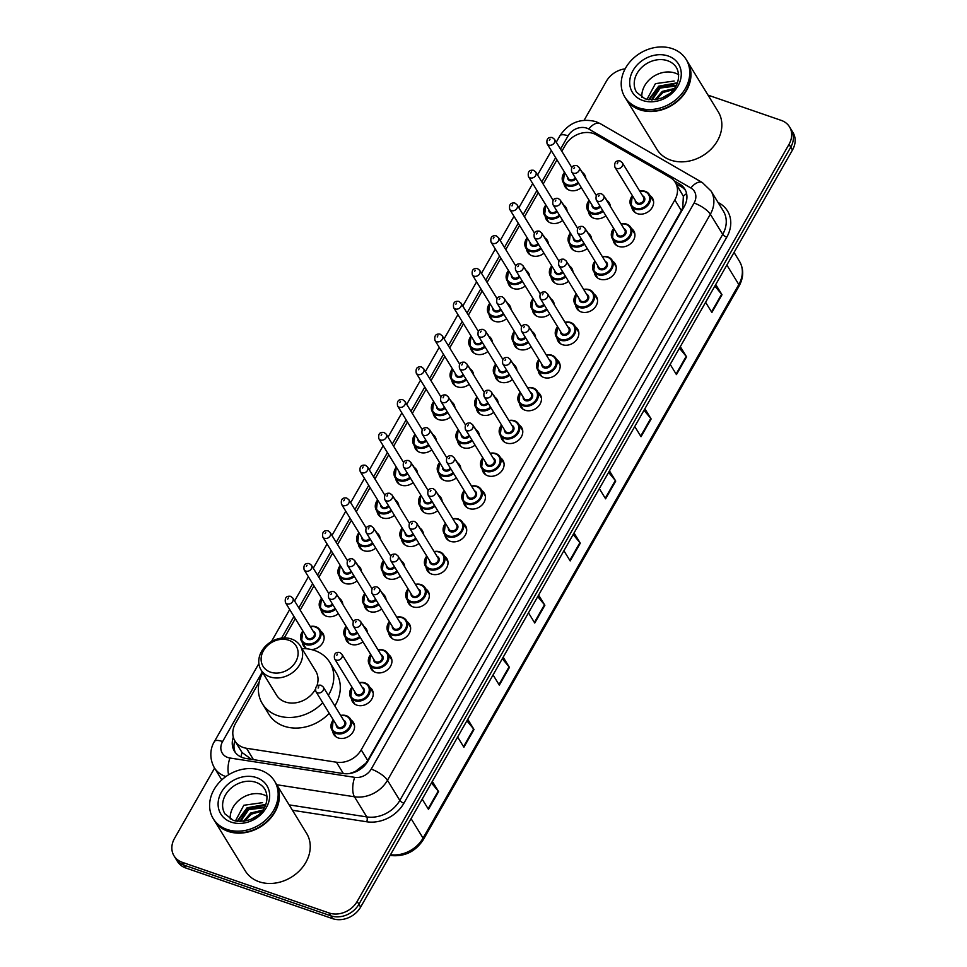 <?xml version="1.0" encoding="UTF-8"?>
<svg xmlns="http://www.w3.org/2000/svg" width="967" height="967" viewBox="0 0 967 967"><rect width="100%" height="100%" fill="white"/><g stroke="black" fill="none" stroke-linecap="round" stroke-linejoin="round"><path stroke-width="1.45" d="M631.451 228.49A11.507 9.404 148.5 0 1 633.772 230.908A11.507 9.404 148.5 0 1 631.524 242.838A11.507 9.404 148.5 0 1 618.566 246.392A11.507 9.404 148.5 0 1 614.154 242.947A11.507 9.404 148.5 0 1 613.066 239.78M612.764 261.259A11.507 9.404 148.5 0 1 615.085 263.677A11.507 9.404 148.5 0 1 612.836 275.607A11.507 9.404 148.5 0 1 599.878 279.161A11.507 9.404 148.5 0 1 595.467 275.716A11.507 9.404 148.5 0 1 594.367 272.549M594.064 294.028A11.507 9.404 148.5 0 1 596.385 296.446A11.507 9.404 148.5 0 1 594.149 308.376A11.507 9.404 148.5 0 1 581.191 311.93A11.507 9.404 148.5 0 1 576.779 308.485A11.507 9.404 148.5 0 1 575.679 305.318M575.377 326.798A11.507 9.404 148.5 0 1 577.698 329.215A11.507 9.404 148.5 0 1 575.45 341.146A11.507 9.404 148.5 0 1 562.492 344.699A11.507 9.404 148.5 0 1 558.08 341.254A11.507 9.404 148.5 0 1 556.992 338.087M556.69 359.567A11.507 9.404 148.5 0 1 559.011 361.984A11.507 9.404 148.5 0 1 556.762 373.915A11.507 9.404 148.5 0 1 543.805 377.468A11.507 9.404 148.5 0 1 539.393 374.024A11.507 9.404 148.5 0 1 538.293 370.857M537.99 392.336A11.507 9.404 148.5 0 1 540.323 394.754A11.507 9.404 148.5 0 1 538.075 406.684A11.507 9.404 148.5 0 1 525.117 410.238A11.507 9.404 148.5 0 1 520.705 406.793A11.507 9.404 148.5 0 1 519.605 403.626M519.303 425.105A11.507 9.404 148.5 0 1 521.624 427.523A11.507 9.404 148.5 0 1 519.376 439.453A11.507 9.404 148.5 0 1 506.418 443.007A11.507 9.404 148.5 0 1 502.006 439.562A11.507 9.404 148.5 0 1 500.918 436.395M500.616 457.875A11.507 9.404 148.5 0 1 502.937 460.292A11.507 9.404 148.5 0 1 500.688 472.222A11.507 9.404 148.5 0 1 487.731 475.776A11.507 9.404 148.5 0 1 483.319 472.331A11.507 9.404 148.5 0 1 482.219 469.164M481.917 490.644A11.507 9.404 148.5 0 1 484.249 493.061A11.507 9.404 148.5 0 1 482.001 504.992A11.507 9.404 148.5 0 1 469.043 508.545A11.507 9.404 148.5 0 1 464.631 505.088A11.507 9.404 148.5 0 1 463.531 501.933M463.229 523.413A11.507 9.404 148.5 0 1 465.55 525.83A11.507 9.404 148.5 0 1 463.314 537.761A11.507 9.404 148.5 0 1 450.344 541.315A11.507 9.404 148.5 0 1 445.932 537.857A11.507 9.404 148.5 0 1 444.844 534.703M444.542 556.182A11.507 9.404 148.5 0 1 446.863 558.6A11.507 9.404 148.5 0 1 444.615 570.53A11.507 9.404 148.5 0 1 431.657 574.084A11.507 9.404 148.5 0 1 427.245 570.627A11.507 9.404 148.5 0 1 426.145 567.472M425.843 588.951A11.507 9.404 148.5 0 1 428.176 591.369A11.507 9.404 148.5 0 1 425.927 603.299A11.507 9.404 148.5 0 1 412.969 606.853A11.507 9.404 148.5 0 1 408.558 603.396A11.507 9.404 148.5 0 1 407.458 600.241M407.155 621.721A11.507 9.404 148.5 0 1 409.476 624.138A11.507 9.404 148.5 0 1 407.24 636.068A11.507 9.404 148.5 0 1 394.27 639.622A11.507 9.404 148.5 0 1 389.87 636.165A11.507 9.404 148.5 0 1 388.77 633.01M388.468 654.49A11.507 9.404 148.5 0 1 390.789 656.907A11.507 9.404 148.5 0 1 388.541 668.838A11.507 9.404 148.5 0 1 375.583 672.391A11.507 9.404 148.5 0 1 371.171 668.934A11.507 9.404 148.5 0 1 370.071 665.779M369.769 687.259A11.507 9.404 148.5 0 1 372.102 689.676A11.507 9.404 148.5 0 1 369.853 701.607A11.507 9.404 148.5 0 1 356.896 705.161A11.507 9.404 148.5 0 1 352.484 701.704A11.507 9.404 148.5 0 1 351.384 698.549M351.081 720.028A11.507 9.404 148.5 0 1 353.402 722.446A11.507 9.404 148.5 0 1 351.166 734.376A11.507 9.404 148.5 0 1 338.196 737.93A11.507 9.404 148.5 0 1 333.796 734.473A11.507 9.404 148.5 0 1 332.696 731.318M650.138 195.721A11.507 9.404 148.5 0 1 652.459 198.138A11.507 9.404 148.5 0 1 650.223 210.069A11.507 9.404 148.5 0 1 637.253 213.622A11.507 9.404 148.5 0 1 632.853 210.177A11.507 9.404 148.5 0 1 631.753 207.011M588.202 233.18A11.507 9.404 148.5 0 1 590.523 235.597A11.507 9.404 148.5 0 1 591.671 239.26M587.211 248.495A11.507 9.404 148.5 0 1 575.317 251.069A11.507 9.404 148.5 0 1 570.905 247.625A11.507 9.404 148.5 0 1 569.805 244.458M569.503 265.949A11.507 9.404 148.5 0 1 571.835 268.367A11.507 9.404 148.5 0 1 572.972 272.029M568.523 281.264A11.507 9.404 148.5 0 1 556.629 283.839A11.507 9.404 148.5 0 1 552.217 280.394A11.507 9.404 148.5 0 1 551.117 277.227M550.815 298.718A11.507 9.404 148.5 0 1 553.136 301.136A11.507 9.404 148.5 0 1 554.284 304.798M549.824 314.033A11.507 9.404 148.5 0 1 537.93 316.608A11.507 9.404 148.5 0 1 533.53 313.163A11.507 9.404 148.5 0 1 532.43 309.996M532.128 331.488A11.507 9.404 148.5 0 1 534.449 333.905A11.507 9.404 148.5 0 1 535.597 337.568M531.137 346.802A11.507 9.404 148.5 0 1 519.243 349.377A11.507 9.404 148.5 0 1 514.831 345.932A11.507 9.404 148.5 0 1 513.731 342.765M513.429 364.257A11.507 9.404 148.5 0 1 515.762 366.662A11.507 9.404 148.5 0 1 516.898 370.337M512.45 379.572A11.507 9.404 148.5 0 1 500.555 382.146A11.507 9.404 148.5 0 1 496.144 378.701A11.507 9.404 148.5 0 1 495.044 375.534M494.741 397.026A11.507 9.404 148.5 0 1 497.062 399.431A11.507 9.404 148.5 0 1 498.21 403.106M493.75 412.341A11.507 9.404 148.5 0 1 481.856 414.916A11.507 9.404 148.5 0 1 477.456 411.471A11.507 9.404 148.5 0 1 476.356 408.304M476.054 429.795A11.507 9.404 148.5 0 1 478.375 432.201A11.507 9.404 148.5 0 1 479.523 435.875M475.063 445.11A11.507 9.404 148.5 0 1 463.169 447.685A11.507 9.404 148.5 0 1 458.757 444.24A11.507 9.404 148.5 0 1 457.657 441.073M457.355 462.564A11.507 9.404 148.5 0 1 459.688 464.97A11.507 9.404 148.5 0 1 460.824 468.644M456.376 477.879A11.507 9.404 148.5 0 1 444.482 480.454A11.507 9.404 148.5 0 1 440.07 477.009A11.507 9.404 148.5 0 1 438.97 473.842M438.667 495.334A11.507 9.404 148.5 0 1 440.988 497.739A11.507 9.404 148.5 0 1 442.137 501.414M437.676 510.649A11.507 9.404 148.5 0 1 425.782 513.223A11.507 9.404 148.5 0 1 421.382 509.778A11.507 9.404 148.5 0 1 420.282 506.611M419.98 528.103A11.507 9.404 148.5 0 1 422.301 530.508A11.507 9.404 148.5 0 1 423.449 534.183M418.989 543.418A11.507 9.404 148.5 0 1 407.095 545.992A11.507 9.404 148.5 0 1 402.683 542.547A11.507 9.404 148.5 0 1 401.583 539.381M401.281 560.872A11.507 9.404 148.5 0 1 403.614 563.278A11.507 9.404 148.5 0 1 404.75 566.952M400.302 576.187A11.507 9.404 148.5 0 1 388.408 578.762A11.507 9.404 148.5 0 1 383.996 575.317A11.507 9.404 148.5 0 1 382.896 572.15M382.594 593.641A11.507 9.404 148.5 0 1 384.914 596.047A11.507 9.404 148.5 0 1 386.063 599.721M381.602 608.956A11.507 9.404 148.5 0 1 369.708 611.531A11.507 9.404 148.5 0 1 365.308 608.086A11.507 9.404 148.5 0 1 364.208 604.919M363.906 626.411A11.507 9.404 148.5 0 1 366.227 628.816A11.507 9.404 148.5 0 1 367.375 632.491M362.915 641.725A11.507 9.404 148.5 0 1 351.021 644.3A11.507 9.404 148.5 0 1 346.609 640.855A11.507 9.404 148.5 0 1 345.509 637.688M606.889 200.411A11.507 9.404 148.5 0 1 609.21 202.828A11.507 9.404 148.5 0 1 610.358 206.491M605.898 215.726A11.507 9.404 148.5 0 1 594.004 218.3A11.507 9.404 148.5 0 1 589.592 214.855A11.507 9.404 148.5 0 1 588.504 211.688M470.18 368.935A11.507 9.404 148.5 0 1 472.5 371.352A11.507 9.404 148.5 0 1 473.649 375.027M469.188 384.262A11.507 9.404 148.5 0 1 457.294 386.836A11.507 9.404 148.5 0 1 452.894 383.391A11.507 9.404 148.5 0 1 451.794 380.224M451.492 401.704A11.507 9.404 148.5 0 1 453.813 404.121A11.507 9.404 148.5 0 1 454.961 407.796M450.501 417.031A11.507 9.404 148.5 0 1 438.607 419.605A11.507 9.404 148.5 0 1 434.195 416.161A11.507 9.404 148.5 0 1 433.095 412.994M544.941 237.858A11.507 9.404 148.5 0 1 547.274 240.275A11.507 9.404 148.5 0 1 548.41 243.95M543.962 253.185A11.507 9.404 148.5 0 1 532.068 255.759A11.507 9.404 148.5 0 1 527.656 252.314A11.507 9.404 148.5 0 1 526.556 249.148M432.805 434.473A11.507 9.404 148.5 0 1 435.126 436.891A11.507 9.404 148.5 0 1 436.274 440.565M431.814 449.8A11.507 9.404 148.5 0 1 419.92 452.375A11.507 9.404 148.5 0 1 415.508 448.918A11.507 9.404 148.5 0 1 414.408 445.763M563.64 205.089A11.507 9.404 148.5 0 1 565.961 207.506A11.507 9.404 148.5 0 1 567.109 211.181M562.649 220.416A11.507 9.404 148.5 0 1 550.755 222.99A11.507 9.404 148.5 0 1 546.343 219.545A11.507 9.404 148.5 0 1 545.243 216.378M488.867 336.165A11.507 9.404 148.5 0 1 491.2 338.583A11.507 9.404 148.5 0 1 492.348 342.258M487.888 351.492A11.507 9.404 148.5 0 1 475.994 354.067A11.507 9.404 148.5 0 1 471.582 350.622A11.507 9.404 148.5 0 1 470.482 347.455M526.253 270.627A11.507 9.404 148.5 0 1 528.574 273.045A11.507 9.404 148.5 0 1 529.723 276.719M525.262 285.954A11.507 9.404 148.5 0 1 513.368 288.529A11.507 9.404 148.5 0 1 508.968 285.084A11.507 9.404 148.5 0 1 507.868 281.917M507.566 303.396A11.507 9.404 148.5 0 1 509.887 305.814A11.507 9.404 148.5 0 1 511.035 309.488M506.575 318.723A11.507 9.404 148.5 0 1 494.681 321.298A11.507 9.404 148.5 0 1 490.269 317.853A11.507 9.404 148.5 0 1 489.169 314.686M414.106 467.242A11.507 9.404 148.5 0 1 416.426 469.66A11.507 9.404 148.5 0 1 417.575 473.334M413.114 482.569A11.507 9.404 148.5 0 1 401.22 485.144A11.507 9.404 148.5 0 1 396.821 481.687A11.507 9.404 148.5 0 1 395.721 478.532M395.418 500.012A11.507 9.404 148.5 0 1 397.739 502.429A11.507 9.404 148.5 0 1 398.887 506.104M394.427 515.338A11.507 9.404 148.5 0 1 382.533 517.913A11.507 9.404 148.5 0 1 378.121 514.456A11.507 9.404 148.5 0 1 377.033 511.301M376.731 532.781A11.507 9.404 148.5 0 1 379.052 535.198A11.507 9.404 148.5 0 1 380.2 538.873M375.74 548.108A11.507 9.404 148.5 0 1 363.846 550.682A11.507 9.404 148.5 0 1 359.434 547.225A11.507 9.404 148.5 0 1 358.334 544.07M358.032 565.55A11.507 9.404 148.5 0 1 360.365 567.967A11.507 9.404 148.5 0 1 361.501 571.642M357.041 580.877A11.507 9.404 148.5 0 1 345.159 583.452A11.507 9.404 148.5 0 1 340.747 579.995A11.507 9.404 148.5 0 1 339.647 576.84M339.344 598.319A11.507 9.404 148.5 0 1 341.665 600.737A11.507 9.404 148.5 0 1 342.814 604.411M338.353 613.646A11.507 9.404 148.5 0 1 326.459 616.221A11.507 9.404 148.5 0 1 322.047 612.764A11.507 9.404 148.5 0 1 320.959 609.609M320.657 631.088A11.507 9.404 148.5 0 1 322.978 633.506A11.507 9.404 148.5 0 1 321.975 643.962A11.507 9.404 148.5 0 1 311.301 649.546M582.327 172.319A11.507 9.404 148.5 0 1 584.648 174.737A11.507 9.404 148.5 0 1 585.797 178.411M581.336 187.646A11.507 9.404 148.5 0 1 569.442 190.221A11.507 9.404 148.5 0 1 565.042 186.776A11.507 9.404 148.5 0 1 563.942 183.609M259.241 681.844L235.452 723.546A21.576 17.624 -31.5 0 0 234.969 741.012A21.576 17.624 -31.5 0 0 246.5 748.277L336.431 762.214A21.576 17.624 -31.5 0 0 361.199 749.848L674.845 199.951A21.576 17.624 -31.5 0 0 675.329 182.497A21.576 17.624 -31.5 0 0 670.01 177.372L596.385 134.86A21.576 17.624 -31.5 0 0 593.424 133.519A21.576 17.624 -31.5 0 0 565.393 145.086L561.839 151.311M241.049 750.863L242.04 752.483L251.408 759.288M349.57 773.527L355.191 771.569L365.792 763.301L367.714 760.461L681.36 210.576L682.787 207.554L683.355 196.241L675.329 182.497M556.968 159.869L543.152 184.081M538.281 192.638L524.465 216.85M519.581 225.408L505.777 249.619M500.894 258.177L487.078 282.388M482.207 290.946L468.391 315.157M463.507 323.715L449.703 347.927M444.82 356.485L431.004 380.696M426.133 389.254L412.317 413.465M407.433 422.023L393.629 446.234M388.746 454.792L374.93 479.003M370.059 487.561L356.243 511.773M351.359 520.331L337.556 544.542M332.672 553.1L318.856 577.311M313.985 585.857L300.169 610.08M295.298 618.626L284.298 637.906M307.433 648.869A11.507 9.404 148.5 0 1 303.36 645.533A11.507 9.404 148.5 0 1 302.26 642.378M708.025 95.129L781.239 120.391A21.576 17.624 148.5 0 1 789.507 126.846A21.576 17.624 148.5 0 1 789.024 144.313L357.174 901.437A21.576 17.624 148.5 0 1 329.143 912.993L182.292 862.322A21.576 17.624 148.5 0 1 174.024 855.855A21.576 17.624 148.5 0 1 174.507 838.401L214.577 768.136M584.141 120.246L606.357 81.276A21.576 17.624 148.5 0 1 625.141 68.838M174.024 855.855L177.493 861.512A21.576 17.624 148.5 0 0 185.761 867.979L332.612 918.65A21.576 17.624 148.5 0 0 360.643 907.082L792.493 149.97A21.576 17.624 148.5 0 0 792.976 132.503L791.236 129.675A21.576 17.624 148.5 0 1 790.752 147.141L358.902 904.254A21.576 17.624 148.5 0 1 330.871 915.822L184.032 865.151A21.576 17.624 148.5 0 1 175.764 858.684A21.576 17.624 148.5 0 0 184.032 865.151L330.871 915.822A21.576 17.624 148.5 0 0 358.902 904.254L790.752 147.141A21.576 17.624 148.5 0 0 791.236 129.675L789.507 126.846M233.325 737.192A21.576 17.624 -31.5 0 0 234.425 751.202A21.576 17.624 -31.5 0 0 245.956 758.479L343.104 773.527A21.576 17.624 -31.5 0 0 367.871 761.162L684.273 206.455A21.576 17.624 -31.5 0 0 684.757 188.988A21.576 17.624 -31.5 0 0 679.438 183.875L674.096 180.781M235.368 752.568A21.576 17.624 148.5 0 1 234.812 740.758M676.114 183.778L681.179 186.691A21.576 17.624 148.5 0 1 685.543 190.451M503.178 657.185L509.44 667.387L499.323 685.132L493.061 674.93M467.75 719.291L474.011 729.493L463.894 747.237L457.633 737.035M432.334 781.396L438.595 791.598L428.466 809.355L422.204 799.141M609.452 470.856L615.713 481.07L605.596 498.815L599.335 488.601M644.88 408.751L651.142 418.965L641.024 436.709L634.763 426.495M680.309 346.645L686.57 356.847L676.453 374.592L670.191 364.39M715.737 284.54L721.998 294.742L711.869 312.486L705.608 302.284M538.607 595.08L544.868 605.282L534.751 623.026L528.49 612.824M574.035 532.974L580.297 543.176L570.167 560.92L563.906 550.719M573.165 534.485L579.922 542.656A5.754 1.849 29.7 0 1 580.297 543.176M537.737 596.591L544.494 604.762A5.754 1.849 29.7 0 1 544.868 605.282M714.867 286.063L721.624 294.234A5.754 1.849 29.7 0 1 721.998 294.742M679.438 348.168L686.195 356.339A5.754 1.849 29.7 0 1 686.57 356.847M644.022 410.274L650.767 418.445A5.754 1.849 29.7 0 1 651.142 418.965M608.594 472.38L615.35 480.551A5.754 1.849 29.7 0 1 615.713 481.07M431.463 782.919L438.22 791.091A5.754 1.849 29.7 0 1 438.595 791.598M466.892 720.814L473.649 728.985A5.754 1.849 29.7 0 1 474.011 729.493M502.32 658.696L509.065 666.867A5.754 1.849 29.7 0 1 509.44 667.387M687.223 61.211A35.96 29.385 148.5 0 1 687.332 61.392A35.96 29.385 148.5 0 1 680.309 98.67A35.96 29.385 148.5 0 1 639.816 109.767A35.96 29.385 148.5 0 1 626.036 98.997A35.96 29.385 148.5 0 1 625.927 98.815M687.332 61.392L718.215 111.737A35.96 29.385 148.5 0 1 711.204 149.015A35.96 29.385 148.5 0 1 670.699 160.111A35.96 29.385 148.5 0 1 656.919 149.341L626.036 98.997M686.135 59.446L687.114 61.03A35.96 29.385 148.5 0 1 680.091 98.308A35.96 29.385 148.5 0 1 639.598 109.416A35.96 29.385 148.5 0 1 625.818 98.634L624.839 97.051A35.96 29.385 148.5 0 1 631.862 59.773A35.96 29.385 148.5 0 1 672.355 48.676A35.96 29.385 148.5 0 1 686.135 59.446A35.96 29.385 148.5 0 1 679.124 96.724A35.96 29.385 148.5 0 1 638.619 107.82A35.96 29.385 148.5 0 1 624.839 97.051M641.858 97.389A23.45 19.159 148.5 0 1 652.241 77.324A23.45 19.159 148.5 0 1 675.159 73.093A23.45 19.159 148.5 0 1 678.725 74.761M676.247 85.338L659.518 86.921L651.432 99.964M675.873 86.027L660.195 88.045L652.145 99.976M673.407 89.593L662.951 92.53L656.315 99.589M674.204 88.553L662.262 91.406L655.046 99.782M668.705 94.101L662.564 97.703M674.144 81.035L655.433 83.645L646.971 99.408M677.166 82.811L658.672 86.184L648.627 99.722M677.214 83.295L659.011 86.752L649.087 99.794M270.506 672.15A19.413 15.871 148.5 0 1 263.495 650.622A19.413 15.871 148.5 0 1 288.722 640.214A19.413 15.871 148.5 0 1 295.733 661.742A19.413 15.871 148.5 0 1 270.506 672.15M269.902 676.876A23.015 18.808 148.5 0 1 261.078 669.986A23.015 18.808 148.5 0 1 265.574 646.125A23.015 18.808 148.5 0 1 291.49 639.018A23.015 18.808 148.5 0 1 300.314 645.92A23.015 18.808 148.5 0 1 295.817 669.768A23.015 18.808 148.5 0 1 269.902 676.876M261.078 669.986L276.477 695.068A23.015 18.808 -31.5 0 0 285.289 701.969A23.015 18.808 -31.5 0 0 315.254 689.507M322.724 702.695A39.55 32.322 148.5 0 1 277.529 715.568A39.55 32.322 148.5 0 1 262.371 703.722A39.55 32.322 148.5 0 1 262.722 672.669M301.958 648.603A39.55 32.322 148.5 0 1 314.65 650.501A39.55 32.322 148.5 0 1 329.807 662.359A39.55 32.322 148.5 0 1 328.345 695.346M329.227 713.295A39.55 32.322 148.5 0 1 284.032 726.169A39.55 32.322 148.5 0 1 268.874 714.323L262.371 703.722M316.85 686.026A23.015 18.808 -31.5 0 0 315.701 671.001L300.314 645.92M329.807 662.359L336.311 672.959A39.55 32.322 148.5 0 1 334.848 705.946M275.607 782.835A35.96 29.385 148.5 0 1 275.716 783.016A35.96 29.385 148.5 0 1 268.705 820.294A35.96 29.385 148.5 0 1 228.2 831.39A35.96 29.385 148.5 0 1 214.42 820.62A35.96 29.385 148.5 0 1 214.311 820.439M275.716 783.016L306.612 833.361A35.96 29.385 148.5 0 1 299.589 870.638A35.96 29.385 148.5 0 1 259.096 881.747A35.96 29.385 148.5 0 1 245.316 870.977L214.42 820.62M274.531 781.07L275.498 782.666A35.96 29.385 148.5 0 1 268.488 819.943A35.96 29.385 148.5 0 1 227.982 831.04A35.96 29.385 148.5 0 1 214.203 820.27L213.236 818.674A35.96 29.385 148.5 0 1 220.246 781.396A35.96 29.385 148.5 0 1 260.752 770.3A35.96 29.385 148.5 0 1 274.531 781.07A35.96 29.385 148.5 0 1 267.508 818.348A35.96 29.385 148.5 0 1 227.015 829.444A35.96 29.385 148.5 0 1 213.236 818.674M230.243 819.013A23.45 19.159 148.5 0 1 240.626 798.947A23.45 19.159 148.5 0 1 263.556 794.717A23.45 19.159 148.5 0 1 267.122 796.397M264.644 806.974L247.903 808.545L239.816 821.599M264.257 807.663L248.592 809.669L240.541 821.599M261.791 811.216L251.347 814.154L244.711 821.213M262.601 810.189L250.658 813.042L243.43 821.406M257.101 815.725L250.961 819.327M262.541 802.658L243.817 805.269L235.368 821.043M265.562 804.435L247.056 807.808L237.012 821.358M265.599 804.919L247.407 808.376L237.471 821.418M240.964 756.968A21.576 8.957 -81.2 0 1 242.04 752.483M683.488 207.82A21.576 6.938 -150.3 0 0 682.787 207.554M683.355 196.241A21.576 11.374 -60 0 1 686.582 193.581M681.36 210.576L674.845 199.951M367.714 760.461L361.199 749.848M343.394 773.564L336.431 762.214M253.463 759.639L246.5 748.277M262.287 671.956L222.603 741.544A14.384 11.749 -31.5 0 0 227.789 757.487A14.384 11.749 -31.5 0 0 229.965 758.019L354.696 777.347A14.384 11.749 -31.5 0 0 371.195 769.103L694.076 203.046A14.384 11.749 -31.5 0 0 690.861 187.985L588.746 129.034A14.384 11.749 -31.5 0 0 586.776 128.14A14.384 11.749 -31.5 0 0 568.088 135.839L560.509 149.136M588.746 129.034A14.384 7.579 -60 0 1 600.265 123.643L595.793 121.6C580.732 117.877 568.777 122.604 559.929 135.779A14.384 4.63 29.7 0 1 568.088 135.839M225.903 776.561A28.768 23.51 148.5 0 1 225.384 776.38A28.768 23.51 148.5 0 1 214.36 767.762L221.794 779.898M228.635 774.76A14.384 5.971 -81.2 0 1 229.965 758.019M718.034 202.429L719.533 203.288A32.358 26.447 148.5 0 1 726.773 237.169L403.904 803.226A32.358 26.447 148.5 0 1 366.747 821.781L292.433 810.261M221.467 780.212A32.358 26.447 148.5 0 1 221.467 779.354M789.024 144.313L792.493 149.97M182.292 862.322L185.761 867.979M329.143 912.993L332.612 918.65M357.174 901.437L360.643 907.082M710.987 190.946A28.768 23.51 148.5 0 1 710.346 214.227L722.712 234.365A28.768 23.51 -31.5 0 0 723.352 211.084L710.987 190.946L702.38 182.594L600.265 123.643M694.076 203.046A14.384 4.63 29.7 0 1 710.346 214.227L387.477 780.284A28.768 23.51 148.5 0 1 354.454 796.784L366.807 816.922A28.768 23.51 -31.5 0 0 399.83 800.434L722.712 234.365A3.59 1.16 -150.3 0 0 726.773 237.169M354.696 777.347A14.384 5.971 -81.2 0 0 354.454 796.784L276.78 784.745M289.133 804.882L366.807 816.922A3.59 1.499 98.8 0 1 366.747 821.781M371.195 769.103A14.384 4.63 29.7 0 1 387.477 780.284L399.83 800.434A3.59 1.16 -150.3 0 0 403.904 803.226M555.626 157.681L541.81 181.905M536.939 190.451L523.123 214.674M518.239 223.22L504.436 247.443M499.552 255.989L485.736 280.2M480.865 288.758L467.049 312.97M462.178 321.527L448.362 345.739M443.478 354.297L429.662 378.508M424.791 387.066L410.975 411.277M406.104 419.835L392.288 444.046M387.404 452.604L373.588 476.816M368.717 485.374L354.901 509.585M350.03 518.143L336.214 542.354M331.33 550.912L317.527 575.123M312.643 583.681L298.827 607.892M293.956 616.45L281.602 638.099M718.952 203.916A3.59 1.898 120 0 0 719.533 203.288M690.861 187.985A14.384 7.579 -60 0 1 702.38 182.594M258.878 663.58L214.444 741.484A14.384 4.63 29.7 0 1 222.603 741.544M681.179 186.691L679.438 183.875M726.858 265.043L738.812 284.54A7.192 2.309 29.7 0 1 739.09 286.039L423.328 839.646A7.192 2.309 -150.3 0 0 423.05 838.135L738.812 284.54A28.768 23.51 -31.5 0 0 739.453 261.259C743.889 269.092 743.768 277.348 739.09 286.039M390.523 854.707A28.768 23.51 -31.5 0 0 423.05 838.135L411.084 818.638M423.328 839.646C415.605 851.468 404.907 856.774 391.212 855.553A7.192 2.986 -81.2 0 1 390.33 855.033M569.829 560.352L579.922 542.656M605.245 498.247L615.35 480.551M640.674 436.141L650.767 418.445M676.102 374.036L686.195 356.339M711.531 311.93L721.624 294.234M534.4 622.458L544.494 604.762M498.972 684.576L509.065 666.867M463.544 746.681L473.649 728.985M428.127 808.787L438.22 791.091M636.588 92.276A23.45 19.159 148.5 0 1 641.157 67.968A23.45 19.159 148.5 0 1 667.568 60.728A23.45 19.159 148.5 0 1 676.562 67.75C683.911 81.99 670.324 103.59 645.062 98.864L636.588 92.276M642.801 100.495A27.04 22.096 148.5 0 1 633.034 70.494A27.04 22.096 148.5 0 1 668.173 56.001A27.04 22.096 148.5 0 1 677.94 85.99A27.04 22.096 148.5 0 1 642.801 100.495M224.973 813.9A23.45 19.159 148.5 0 1 229.554 789.592A23.45 19.159 148.5 0 1 255.965 782.351A23.45 19.159 148.5 0 1 264.946 789.374C272.307 803.613 258.709 825.214 233.446 820.487L224.973 813.9M231.186 822.119A27.04 22.096 148.5 0 1 221.431 792.13A27.04 22.096 148.5 0 1 256.569 777.625A27.04 22.096 148.5 0 1 266.324 807.626A27.04 22.096 148.5 0 1 231.186 822.119M580.526 169.817A10.782 8.812 148.5 0 1 581.65 171.232A10.782 8.812 148.5 0 1 582.4 172.863M578.641 183.246A10.782 8.812 148.5 0 1 567.399 185.737A10.782 8.812 148.5 0 1 563.265 182.509A10.782 8.812 148.5 0 1 564.559 172.235M564.68 172.44A10.069 8.232 -31.5 0 0 567.52 184.794A10.069 8.232 -31.5 0 0 578.109 182.388M575.873 178.738A5.028 4.11 148.5 0 1 569.877 180.66A5.028 4.11 148.5 0 1 567.46 176.961M547.104 143.793C546.295 139.018 548.023 136.939 552.29 137.544L554.466 139.272A4.315 3.53 148.5 0 1 553.62 143.757A4.315 3.53 148.5 0 1 548.76 145.086A4.315 3.53 148.5 0 1 547.104 143.793L568.354 178.424A4.315 3.53 -31.5 0 0 569.998 179.705A4.315 3.53 -31.5 0 0 575.329 177.831M549.365 140.36L550.042 139.175L549.365 140.36M567.061 210.673L561.827 202.562A10.782 8.812 148.5 0 1 562.963 204.001A10.782 8.812 148.5 0 1 563.713 205.633M559.953 216.016A10.782 8.812 148.5 0 1 548.712 218.506A10.782 8.812 148.5 0 1 544.578 215.278A10.782 8.812 148.5 0 1 545.871 205.004M545.992 205.209A10.069 8.232 -31.5 0 0 548.833 217.563A10.069 8.232 -31.5 0 0 559.422 215.157M557.185 211.507A5.028 4.11 148.5 0 1 551.19 213.429A5.028 4.11 148.5 0 1 548.76 209.73M528.417 176.562C527.607 171.788 529.336 169.709 533.603 170.313L535.766 172.041A4.315 3.53 148.5 0 1 534.932 176.526A4.315 3.53 148.5 0 1 530.073 177.855A4.315 3.53 148.5 0 1 528.417 176.562L549.655 211.181A4.315 3.53 -31.5 0 0 551.311 212.474A4.315 3.53 -31.5 0 0 556.629 210.601M530.665 173.129L531.342 171.945L530.665 173.129M548.374 243.442L543.128 235.332A10.782 8.812 148.5 0 1 544.276 236.77A10.782 8.812 148.5 0 1 545.013 238.402M541.266 248.785A10.782 8.812 148.5 0 1 530.013 251.275A10.782 8.812 148.5 0 1 525.879 248.048A10.782 8.812 148.5 0 1 527.172 237.773M527.293 237.979A10.069 8.232 -31.5 0 0 530.134 250.332A10.069 8.232 -31.5 0 0 540.734 247.927M538.498 244.276A5.028 4.11 148.5 0 1 532.503 246.198A5.028 4.11 148.5 0 1 530.073 242.499M509.718 209.331C508.92 204.557 510.649 202.478 514.915 203.082L517.079 204.811A4.315 3.53 148.5 0 1 516.233 209.295A4.315 3.53 148.5 0 1 511.374 210.625A4.315 3.53 148.5 0 1 509.718 209.331L530.968 243.95A4.315 3.53 -31.5 0 0 532.624 245.243A4.315 3.53 -31.5 0 0 537.942 243.37M511.978 205.898L512.655 204.714L511.978 205.898M524.452 268.125A10.782 8.812 148.5 0 1 525.577 269.539A10.782 8.812 148.5 0 1 526.326 271.171M522.567 281.554A10.782 8.812 148.5 0 1 511.325 284.044A10.782 8.812 148.5 0 1 507.192 280.817A10.782 8.812 148.5 0 1 508.485 270.542M508.606 270.748A10.069 8.232 -31.5 0 0 511.446 283.101A10.069 8.232 -31.5 0 0 522.035 280.696M519.799 277.046A5.028 4.11 148.5 0 1 513.803 278.967A5.028 4.11 148.5 0 1 511.386 275.269M491.031 242.101C490.221 237.326 491.949 235.247 496.216 235.851L498.392 237.58A4.315 3.53 148.5 0 1 497.546 242.052A4.315 3.53 148.5 0 1 492.687 243.394A4.315 3.53 148.5 0 1 491.031 242.101L512.28 276.719A4.315 3.53 -31.5 0 0 513.924 278.012A4.315 3.53 -31.5 0 0 519.255 276.139M493.291 238.668L493.968 237.483L493.291 238.668M505.765 300.894A10.782 8.812 148.5 0 1 506.889 302.308A10.782 8.812 148.5 0 1 507.639 303.94M503.88 314.323A10.782 8.812 148.5 0 1 492.638 316.813A10.782 8.812 148.5 0 1 488.504 313.586A10.782 8.812 148.5 0 1 489.798 303.312M489.918 303.517A10.069 8.232 -31.5 0 0 492.759 315.871A10.069 8.232 -31.5 0 0 503.348 313.465M501.111 309.815A5.028 4.11 148.5 0 1 495.116 311.737A5.028 4.11 148.5 0 1 492.699 308.038M472.343 274.87C471.533 270.095 473.262 268.016 477.529 268.621L479.692 270.349A4.315 3.53 148.5 0 1 478.858 274.821A4.315 3.53 148.5 0 1 473.999 276.163A4.315 3.53 148.5 0 1 472.343 274.87L493.581 309.488A4.315 3.53 -31.5 0 0 495.237 310.782A4.315 3.53 -31.5 0 0 500.555 308.908M474.592 271.437L475.268 270.252L474.592 271.437M487.078 333.663A10.782 8.812 148.5 0 1 488.202 335.078A10.782 8.812 148.5 0 1 488.939 336.709M485.192 347.093A10.782 8.812 148.5 0 1 473.939 349.583A10.782 8.812 148.5 0 1 469.805 346.355A10.782 8.812 148.5 0 1 471.098 336.081M471.219 336.274A10.069 8.232 -31.5 0 0 474.06 348.64A10.069 8.232 -31.5 0 0 484.66 346.234M482.424 342.584A5.028 4.11 148.5 0 1 476.429 344.506A5.028 4.11 148.5 0 1 473.999 340.807M453.644 307.639C452.846 302.864 454.575 300.785 458.841 301.39L461.005 303.118A4.315 3.53 148.5 0 1 460.159 307.591A4.315 3.53 148.5 0 1 455.3 308.932A4.315 3.53 148.5 0 1 453.644 307.639L474.894 342.258A4.315 3.53 -31.5 0 0 476.55 343.551A4.315 3.53 -31.5 0 0 481.868 341.677M455.904 304.206L456.581 303.022L455.904 304.206M473.6 374.519L468.366 366.408A10.782 8.812 148.5 0 1 469.503 367.847A10.782 8.812 148.5 0 1 470.252 369.479M466.493 379.862A10.782 8.812 148.5 0 1 455.252 382.352A10.782 8.812 148.5 0 1 451.118 379.124A10.782 8.812 148.5 0 1 452.411 368.85M452.532 369.043A10.069 8.232 -31.5 0 0 455.372 381.409A10.069 8.232 -31.5 0 0 465.961 379.004M463.725 375.353A5.028 4.11 148.5 0 1 457.729 377.275A5.028 4.11 148.5 0 1 455.312 373.576M434.957 340.408C434.147 335.634 435.875 333.555 440.142 334.159L442.318 335.887A4.315 3.53 148.5 0 1 441.472 340.36A4.315 3.53 148.5 0 1 436.613 341.702A4.315 3.53 148.5 0 1 434.957 340.408L456.206 375.027A4.315 3.53 -31.5 0 0 457.85 376.32A4.315 3.53 -31.5 0 0 463.181 374.447M437.217 336.975L437.894 335.791L437.217 336.975M449.691 399.202A10.782 8.812 148.5 0 1 450.815 400.616A10.782 8.812 148.5 0 1 451.565 402.248M447.806 412.631A10.782 8.812 148.5 0 1 436.564 415.121A10.782 8.812 148.5 0 1 432.43 411.894A10.782 8.812 148.5 0 1 433.724 401.619M433.845 401.813A10.069 8.232 -31.5 0 0 436.685 414.178A10.069 8.232 -31.5 0 0 447.274 411.773M445.038 408.122A5.028 4.11 148.5 0 1 439.042 410.032A5.028 4.11 148.5 0 1 436.625 406.345M416.269 373.177C415.459 368.403 417.188 366.324 421.455 366.928L423.619 368.657A4.315 3.53 148.5 0 1 422.784 373.129A4.315 3.53 148.5 0 1 417.925 374.471A4.315 3.53 148.5 0 1 416.269 373.177L437.507 407.796A4.315 3.53 -31.5 0 0 439.163 409.089A4.315 3.53 -31.5 0 0 444.482 407.216M418.53 369.745L419.195 368.56L418.53 369.745M436.226 440.058L430.98 431.947A10.782 8.812 148.5 0 1 432.128 433.373A10.782 8.812 148.5 0 1 432.865 435.017M429.118 445.4A10.782 8.812 148.5 0 1 417.865 447.89A10.782 8.812 148.5 0 1 413.731 444.663A10.782 8.812 148.5 0 1 415.024 434.388M415.145 434.582A10.069 8.232 -31.5 0 0 417.986 446.947A10.069 8.232 -31.5 0 0 428.586 444.542M426.35 440.892A5.028 4.11 148.5 0 1 420.355 442.801A5.028 4.11 148.5 0 1 417.925 439.115M397.582 405.947C396.772 401.172 398.501 399.093 402.768 399.697L404.931 401.426A4.315 3.53 148.5 0 1 404.085 405.898A4.315 3.53 148.5 0 1 399.226 407.24A4.315 3.53 148.5 0 1 397.582 405.947L418.82 440.565A4.315 3.53 -31.5 0 0 420.476 441.859A4.315 3.53 -31.5 0 0 425.794 439.985M399.83 402.514L400.507 401.329L399.83 402.514M412.305 464.74A10.782 8.812 148.5 0 1 413.429 466.142A10.782 8.812 148.5 0 1 414.178 467.786M410.419 478.169A10.782 8.812 148.5 0 1 399.178 480.659A10.782 8.812 148.5 0 1 395.044 477.432A10.782 8.812 148.5 0 1 396.337 467.158M396.458 467.351A10.069 8.232 -31.5 0 0 399.298 479.717A10.069 8.232 -31.5 0 0 409.899 477.311M407.663 473.661A5.028 4.11 148.5 0 1 401.656 475.571A5.028 4.11 148.5 0 1 399.238 471.884M378.883 438.716C378.073 433.941 379.801 431.862 384.068 432.467L386.244 434.195A4.315 3.53 148.5 0 1 385.398 438.667A4.315 3.53 148.5 0 1 380.539 440.009A4.315 3.53 148.5 0 1 378.883 438.716L400.133 473.334A4.315 3.53 -31.5 0 0 401.776 474.628A4.315 3.53 -31.5 0 0 407.107 472.754M381.143 435.283L381.82 434.098L381.143 435.283M393.617 497.509A10.782 8.812 148.5 0 1 394.741 498.912A10.782 8.812 148.5 0 1 395.491 500.555M391.732 510.939A10.782 8.812 148.5 0 1 380.49 513.429A10.782 8.812 148.5 0 1 376.356 510.201A10.782 8.812 148.5 0 1 377.65 499.927M377.771 500.12A10.069 8.232 -31.5 0 0 380.611 512.486A10.069 8.232 -31.5 0 0 391.2 510.08M388.964 506.43A5.028 4.11 148.5 0 1 382.968 508.34A5.028 4.11 148.5 0 1 380.551 504.653M360.195 471.485C359.386 466.71 361.114 464.631 365.381 465.236L367.545 466.964A4.315 3.53 148.5 0 1 366.711 471.437A4.315 3.53 148.5 0 1 361.851 472.778A4.315 3.53 148.5 0 1 360.195 471.485L381.433 506.104A4.315 3.53 -31.5 0 0 383.089 507.397A4.315 3.53 -31.5 0 0 388.408 505.523M362.456 468.052L363.121 466.868L362.456 468.052M374.93 530.279A10.782 8.812 148.5 0 1 376.054 531.681A10.782 8.812 148.5 0 1 376.792 533.325M373.044 543.708A10.782 8.812 148.5 0 1 361.791 546.198A10.782 8.812 148.5 0 1 357.669 542.971A10.782 8.812 148.5 0 1 358.95 532.696M359.071 532.89A10.069 8.232 -31.5 0 0 361.912 545.255A10.069 8.232 -31.5 0 0 372.513 542.85M370.276 539.199A5.028 4.11 148.5 0 1 364.281 541.109A5.028 4.11 148.5 0 1 361.851 537.422M341.508 504.254C340.698 499.48 342.427 497.401 346.694 498.005L348.857 499.734A4.315 3.53 148.5 0 1 348.011 504.206A4.315 3.53 148.5 0 1 343.152 505.548A4.315 3.53 148.5 0 1 341.508 504.254L362.746 538.873A4.315 3.53 -31.5 0 0 364.402 540.166A4.315 3.53 -31.5 0 0 369.72 538.293M343.756 500.821L344.433 499.637L343.756 500.821M361.453 571.134L356.219 563.024A10.782 8.812 148.5 0 1 357.367 564.45A10.782 8.812 148.5 0 1 358.104 566.094M354.345 576.477A10.782 8.812 148.5 0 1 343.104 578.967A10.782 8.812 148.5 0 1 338.97 575.74A10.782 8.812 148.5 0 1 340.263 565.465M340.384 565.659A10.069 8.232 -31.5 0 0 343.225 578.024A10.069 8.232 -31.5 0 0 353.825 575.619M351.589 571.968A5.028 4.11 148.5 0 1 345.594 573.878A5.028 4.11 148.5 0 1 343.164 570.192M322.809 537.023C321.999 532.249 323.727 530.17 327.994 530.774L330.17 532.503A4.315 3.53 148.5 0 1 329.324 536.975A4.315 3.53 148.5 0 1 324.465 538.317A4.315 3.53 148.5 0 1 322.809 537.023L344.059 571.642A4.315 3.53 -31.5 0 0 345.715 572.935A4.315 3.53 -31.5 0 0 351.033 571.062M325.069 533.591L325.746 532.406L325.069 533.591M342.765 603.904L337.531 595.793A10.782 8.812 148.5 0 1 338.668 597.219A10.782 8.812 148.5 0 1 339.417 598.863M335.658 609.246A10.782 8.812 148.5 0 1 324.416 611.736A10.782 8.812 148.5 0 1 320.282 608.509A10.782 8.812 148.5 0 1 321.576 598.235M321.697 598.428A10.069 8.232 -31.5 0 0 324.537 610.793A10.069 8.232 -31.5 0 0 335.126 608.388M332.89 604.738A5.028 4.11 148.5 0 1 326.894 606.647A5.028 4.11 148.5 0 1 324.477 602.961M304.121 569.793C303.312 565.018 305.04 562.939 309.307 563.543L311.471 565.272A4.315 3.53 148.5 0 1 310.637 569.744A4.315 3.53 148.5 0 1 305.777 571.086A4.315 3.53 148.5 0 1 304.121 569.793L325.359 604.411A4.315 3.53 -31.5 0 0 327.015 605.705A4.315 3.53 -31.5 0 0 332.334 603.831M306.382 566.36L307.047 565.175L306.382 566.36M310.238 626.495A10.782 8.812 148.5 0 1 315.846 626.761A10.782 8.812 148.5 0 1 319.98 629.988A10.782 8.812 148.5 0 1 317.877 641.181A10.782 8.812 148.5 0 1 305.729 644.506A10.782 8.812 148.5 0 1 301.595 641.278A10.782 8.812 148.5 0 1 302.876 631.004M302.997 631.197A10.069 8.232 -31.5 0 0 305.85 643.563A10.069 8.232 -31.5 0 0 318.929 638.16A10.069 8.232 -31.5 0 0 315.29 627.003A10.069 8.232 -31.5 0 0 310.359 626.689M313.139 631.221A5.028 4.11 148.5 0 1 314.686 636.83A5.028 4.11 148.5 0 1 308.207 639.417A5.028 4.11 148.5 0 1 305.777 635.73M306.672 637.18A4.315 3.53 -31.5 0 0 308.328 638.474A4.315 3.53 -31.5 0 0 313.187 637.144A4.315 3.53 -31.5 0 0 314.033 632.672L292.783 598.041A4.315 3.53 148.5 0 1 291.937 602.514A4.315 3.53 148.5 0 1 287.078 603.855A4.315 3.53 148.5 0 1 285.434 602.562L306.672 637.18M287.683 599.129L288.359 597.944L287.683 599.129M603.203 211.338A10.782 8.812 148.5 0 1 591.961 213.828A10.782 8.812 148.5 0 1 587.827 210.588A10.782 8.812 148.5 0 1 589.121 200.326M589.241 200.52A10.069 8.232 -31.5 0 0 592.082 212.885A10.069 8.232 -31.5 0 0 602.671 210.468M600.434 206.829A5.028 4.11 148.5 0 1 594.439 208.739A5.028 4.11 148.5 0 1 592.022 205.052M596.301 195.527L579.015 167.364A4.315 3.53 148.5 0 1 578.181 171.836A4.315 3.53 148.5 0 1 573.322 173.166A4.315 3.53 148.5 0 1 571.666 171.872L592.904 206.503A4.315 3.53 -31.5 0 0 594.56 207.796A4.315 3.53 -31.5 0 0 599.878 205.923M574.591 167.267L573.927 168.439L574.591 167.267M605.088 197.909A10.782 8.812 148.5 0 1 606.212 199.311A10.782 8.812 148.5 0 1 606.962 200.955M584.515 244.107A10.782 8.812 148.5 0 1 573.274 246.597A10.782 8.812 148.5 0 1 569.14 243.358A10.782 8.812 148.5 0 1 570.421 233.095M570.542 233.289A10.069 8.232 -31.5 0 0 573.395 245.654A10.069 8.232 -31.5 0 0 583.983 243.237M581.747 239.598A5.028 4.11 148.5 0 1 575.752 241.508A5.028 4.11 148.5 0 1 573.322 237.822M577.613 228.297L560.328 200.133A4.315 3.53 148.5 0 1 559.494 204.605A4.315 3.53 148.5 0 1 554.623 205.935A4.315 3.53 148.5 0 1 552.979 204.641L574.217 239.272A4.315 3.53 -31.5 0 0 575.873 240.565A4.315 3.53 -31.5 0 0 581.191 238.692M555.904 200.036L555.227 201.209L555.904 200.036M586.401 230.678A10.782 8.812 148.5 0 1 587.525 232.08A10.782 8.812 148.5 0 1 588.262 233.724M565.816 276.876A10.782 8.812 148.5 0 1 554.575 279.366A10.782 8.812 148.5 0 1 550.441 276.127A10.782 8.812 148.5 0 1 551.734 265.865M551.855 266.058A10.069 8.232 -31.5 0 0 554.695 278.423A10.069 8.232 -31.5 0 0 565.296 276.006M563.06 272.368A5.028 4.11 148.5 0 1 557.065 274.277A5.028 4.11 148.5 0 1 554.635 270.591M558.914 261.066L541.641 232.902A4.315 3.53 148.5 0 1 540.795 237.374A4.315 3.53 148.5 0 1 535.936 238.704A4.315 3.53 148.5 0 1 534.28 237.411L555.529 272.041A4.315 3.53 -31.5 0 0 557.185 273.335A4.315 3.53 -31.5 0 0 562.504 271.461M537.217 232.805L536.54 233.978L537.217 232.805M572.923 271.522L567.689 263.423A10.782 8.812 148.5 0 1 568.838 264.849A10.782 8.812 148.5 0 1 569.575 266.493M547.129 309.645A10.782 8.812 148.5 0 1 535.887 312.136A10.782 8.812 148.5 0 1 531.753 308.896A10.782 8.812 148.5 0 1 533.047 298.634M533.168 298.827A10.069 8.232 -31.5 0 0 536.008 311.193A10.069 8.232 -31.5 0 0 546.597 308.775M544.361 305.137A5.028 4.11 148.5 0 1 538.365 307.047A5.028 4.11 148.5 0 1 535.948 303.36M540.227 293.835L522.954 265.671A4.315 3.53 148.5 0 1 522.107 270.144A4.315 3.53 148.5 0 1 517.248 271.473A4.315 3.53 148.5 0 1 515.592 270.18L536.83 304.81A4.315 3.53 -31.5 0 0 538.486 306.104A4.315 3.53 -31.5 0 0 543.805 304.23M518.53 265.562L517.853 266.747L518.53 265.562M554.236 304.291L549.002 296.192A10.782 8.812 148.5 0 1 550.138 297.618A10.782 8.812 148.5 0 1 550.888 299.262M528.441 342.415A10.782 8.812 148.5 0 1 517.2 344.905A10.782 8.812 148.5 0 1 513.066 341.665A10.782 8.812 148.5 0 1 514.359 331.403M514.48 331.596A10.069 8.232 -31.5 0 0 517.321 343.962A10.069 8.232 -31.5 0 0 527.909 341.544M525.673 337.906A5.028 4.11 148.5 0 1 519.678 339.816A5.028 4.11 148.5 0 1 517.248 336.129M521.539 326.604L504.254 298.44A4.315 3.53 148.5 0 1 503.42 302.913A4.315 3.53 148.5 0 1 498.549 304.242A4.315 3.53 148.5 0 1 496.905 302.949L518.143 337.58A4.315 3.53 -31.5 0 0 519.799 338.873A4.315 3.53 -31.5 0 0 525.117 337M499.83 298.332L499.153 299.516L499.83 298.332M535.549 337.06L530.315 328.961A10.782 8.812 148.5 0 1 531.451 330.388A10.782 8.812 148.5 0 1 532.188 332.032M509.742 375.184A10.782 8.812 148.5 0 1 498.501 377.674A10.782 8.812 148.5 0 1 494.367 374.434A10.782 8.812 148.5 0 1 495.66 364.172M495.781 364.366A10.069 8.232 -31.5 0 0 498.621 376.731A10.069 8.232 -31.5 0 0 509.222 374.314M506.986 370.675A5.028 4.11 148.5 0 1 500.991 372.585A5.028 4.11 148.5 0 1 498.561 368.898M502.84 359.373L485.567 331.21A4.315 3.53 148.5 0 1 484.721 335.682A4.315 3.53 148.5 0 1 479.862 337.012A4.315 3.53 148.5 0 1 478.206 335.718L499.455 370.349A4.315 3.53 -31.5 0 0 501.111 371.642A4.315 3.53 -31.5 0 0 506.43 369.769M481.143 331.101L480.466 332.285L481.143 331.101M511.64 361.755A10.782 8.812 148.5 0 1 512.764 363.157A10.782 8.812 148.5 0 1 513.501 364.801M491.055 407.953A10.782 8.812 148.5 0 1 479.813 410.443A10.782 8.812 148.5 0 1 475.679 407.204A10.782 8.812 148.5 0 1 476.973 396.941M477.094 397.135A10.069 8.232 -31.5 0 0 479.934 409.5A10.069 8.232 -31.5 0 0 490.523 407.083M488.287 403.444A5.028 4.11 148.5 0 1 482.291 405.354A5.028 4.11 148.5 0 1 479.874 401.668M484.153 392.143L466.88 363.979A4.315 3.53 148.5 0 1 466.034 368.451A4.315 3.53 148.5 0 1 461.174 369.781A4.315 3.53 148.5 0 1 459.518 368.487L480.768 403.118A4.315 3.53 -31.5 0 0 482.412 404.411A4.315 3.53 -31.5 0 0 487.743 402.538M462.456 363.87L461.779 365.055L462.456 363.87M492.94 394.524A10.782 8.812 148.5 0 1 494.064 395.926A10.782 8.812 148.5 0 1 494.814 397.57M472.367 440.722A10.782 8.812 148.5 0 1 461.126 443.212A10.782 8.812 148.5 0 1 456.992 439.973A10.782 8.812 148.5 0 1 458.285 429.711M458.406 429.904A10.069 8.232 -31.5 0 0 461.247 442.27A10.069 8.232 -31.5 0 0 471.836 439.852M469.599 436.214A5.028 4.11 148.5 0 1 463.604 438.124A5.028 4.11 148.5 0 1 461.174 434.437M465.465 424.912L448.18 396.748A4.315 3.53 148.5 0 1 447.346 401.22A4.315 3.53 148.5 0 1 442.487 402.55A4.315 3.53 148.5 0 1 440.831 401.257L462.069 435.887A4.315 3.53 -31.5 0 0 463.725 437.181A4.315 3.53 -31.5 0 0 469.043 435.307M443.756 396.639L443.079 397.824L443.756 396.639M479.475 435.368L474.241 427.269A10.782 8.812 148.5 0 1 475.377 428.695A10.782 8.812 148.5 0 1 476.127 430.339M453.68 473.492A10.782 8.812 148.5 0 1 442.427 475.982A10.782 8.812 148.5 0 1 438.293 472.742A10.782 8.812 148.5 0 1 439.586 462.48M439.707 462.673A10.069 8.232 -31.5 0 0 442.548 475.039A10.069 8.232 -31.5 0 0 453.148 472.621M450.912 468.983A5.028 4.11 148.5 0 1 444.917 470.893A5.028 4.11 148.5 0 1 442.487 467.206M446.766 457.681L429.493 429.517A4.315 3.53 148.5 0 1 428.647 433.99A4.315 3.53 148.5 0 1 423.788 435.319A4.315 3.53 148.5 0 1 422.132 434.026L443.382 468.657A4.315 3.53 -31.5 0 0 445.038 469.95A4.315 3.53 -31.5 0 0 450.356 468.076M425.069 429.408L424.392 430.593L425.069 429.408M455.566 460.062A10.782 8.812 148.5 0 1 456.69 461.464A10.782 8.812 148.5 0 1 457.427 463.108M434.981 506.261A10.782 8.812 148.5 0 1 423.739 508.751A10.782 8.812 148.5 0 1 419.605 505.511A10.782 8.812 148.5 0 1 420.899 495.249M421.02 495.442A10.069 8.232 -31.5 0 0 423.86 507.808A10.069 8.232 -31.5 0 0 434.449 505.39M432.213 501.752A5.028 4.11 148.5 0 1 426.217 503.662A5.028 4.11 148.5 0 1 423.8 499.975M428.079 490.45L410.806 462.286A4.315 3.53 148.5 0 1 409.96 466.759A4.315 3.53 148.5 0 1 405.1 468.088A4.315 3.53 148.5 0 1 403.444 466.795L424.694 501.426A4.315 3.53 -31.5 0 0 426.338 502.719A4.315 3.53 -31.5 0 0 431.669 500.846M406.382 462.178L405.705 463.362L406.382 462.178M442.088 500.906L436.854 492.807A10.782 8.812 148.5 0 1 437.991 494.234A10.782 8.812 148.5 0 1 438.74 495.878M416.293 539.03A10.782 8.812 148.5 0 1 405.052 541.52A10.782 8.812 148.5 0 1 400.918 538.281A10.782 8.812 148.5 0 1 402.212 528.018M402.332 528.212A10.069 8.232 -31.5 0 0 405.173 540.565A10.069 8.232 -31.5 0 0 415.762 538.16M413.525 534.521A5.028 4.11 148.5 0 1 407.53 536.431A5.028 4.11 148.5 0 1 405.113 532.744M409.392 523.22L392.106 495.056A4.315 3.53 148.5 0 1 391.272 499.528A4.315 3.53 148.5 0 1 386.413 500.858A4.315 3.53 148.5 0 1 384.757 499.564L405.995 534.195A4.315 3.53 -31.5 0 0 407.651 535.488A4.315 3.53 -31.5 0 0 412.969 533.615M387.682 494.947L387.005 496.131L387.682 494.947M418.179 525.601A10.782 8.812 148.5 0 1 419.303 527.003A10.782 8.812 148.5 0 1 420.053 528.647M397.606 571.787A10.782 8.812 148.5 0 1 386.353 574.289A10.782 8.812 148.5 0 1 382.219 571.05A10.782 8.812 148.5 0 1 383.512 560.787M383.633 560.981A10.069 8.232 -31.5 0 0 386.474 573.334A10.069 8.232 -31.5 0 0 397.074 570.929M394.838 567.291A5.028 4.11 148.5 0 1 388.843 569.2A5.028 4.11 148.5 0 1 386.413 565.514M390.692 555.989L373.419 527.825A4.315 3.53 148.5 0 1 372.573 532.297A4.315 3.53 148.5 0 1 367.714 533.627A4.315 3.53 148.5 0 1 366.058 532.333L387.308 566.964A4.315 3.53 -31.5 0 0 388.964 568.258A4.315 3.53 -31.5 0 0 394.282 566.384M368.995 527.716L368.318 528.901L368.995 527.716M399.492 558.37A10.782 8.812 148.5 0 1 400.616 559.772A10.782 8.812 148.5 0 1 401.353 561.416M378.907 604.556A10.782 8.812 148.5 0 1 367.665 607.058A10.782 8.812 148.5 0 1 363.532 603.819A10.782 8.812 148.5 0 1 364.825 593.557M364.946 593.75A10.069 8.232 -31.5 0 0 367.786 606.104A10.069 8.232 -31.5 0 0 378.375 603.698M376.139 600.06A5.028 4.11 148.5 0 1 370.143 601.97A5.028 4.11 148.5 0 1 367.726 598.283M372.005 588.758L354.732 560.594A4.315 3.53 148.5 0 1 353.886 565.066A4.315 3.53 148.5 0 1 349.027 566.396A4.315 3.53 148.5 0 1 347.371 565.103L368.62 599.733A4.315 3.53 -31.5 0 0 370.264 601.027A4.315 3.53 -31.5 0 0 375.595 599.153M350.308 560.485L349.631 561.67L350.308 560.485M380.793 591.139A10.782 8.812 148.5 0 1 381.917 592.541A10.782 8.812 148.5 0 1 382.666 594.185M360.22 637.326A10.782 8.812 148.5 0 1 348.978 639.828A10.782 8.812 148.5 0 1 344.844 636.588A10.782 8.812 148.5 0 1 346.138 626.326M346.259 626.519A10.069 8.232 -31.5 0 0 349.099 638.873A10.069 8.232 -31.5 0 0 359.688 636.467M357.452 632.829A5.028 4.11 148.5 0 1 351.456 634.739A5.028 4.11 148.5 0 1 349.039 631.052M353.318 621.527L336.032 593.363A4.315 3.53 148.5 0 1 335.198 597.836A4.315 3.53 148.5 0 1 330.339 599.165A4.315 3.53 148.5 0 1 328.683 597.872L349.921 632.503A4.315 3.53 -31.5 0 0 351.577 633.796A4.315 3.53 -31.5 0 0 356.896 631.922M331.608 593.255L330.944 594.439L331.608 593.255M367.327 631.983L362.093 623.884A10.782 8.812 148.5 0 1 363.229 625.311A10.782 8.812 148.5 0 1 363.979 626.954M639.731 191.128A10.782 8.812 148.5 0 1 645.327 191.393A10.782 8.812 148.5 0 1 649.461 194.633A10.782 8.812 148.5 0 1 647.358 205.814A10.782 8.812 148.5 0 1 635.21 209.138A10.782 8.812 148.5 0 1 631.076 205.911A10.782 8.812 148.5 0 1 632.37 195.636M632.491 195.842A10.069 8.232 -31.5 0 0 635.331 208.195A10.069 8.232 -31.5 0 0 648.41 202.804A10.069 8.232 -31.5 0 0 644.784 191.635A10.069 8.232 -31.5 0 0 639.852 191.321M642.62 195.854A5.028 4.11 148.5 0 1 644.167 201.462A5.028 4.11 148.5 0 1 637.688 204.061A5.028 4.11 148.5 0 1 635.271 200.362M614.915 167.194L636.165 201.825A4.315 3.53 -31.5 0 0 637.809 203.106A4.315 3.53 -31.5 0 0 642.68 201.777A4.315 3.53 -31.5 0 0 643.514 197.304L622.277 162.674A4.315 3.53 148.5 0 1 621.43 167.158A4.315 3.53 148.5 0 1 616.571 168.488A4.315 3.53 148.5 0 1 614.915 167.194C614.093 162.444 615.822 160.353 620.101 160.945L622.277 162.674M617.853 162.577L617.176 163.761L617.853 162.577M621.032 223.897A10.782 8.812 148.5 0 1 626.64 224.163A10.782 8.812 148.5 0 1 630.774 227.402A10.782 8.812 148.5 0 1 628.671 238.583A10.782 8.812 148.5 0 1 616.523 241.907A10.782 8.812 148.5 0 1 612.389 238.68A10.782 8.812 148.5 0 1 613.682 228.405M613.803 228.611A10.069 8.232 -31.5 0 0 616.644 240.964A10.069 8.232 -31.5 0 0 629.722 235.573A10.069 8.232 -31.5 0 0 626.084 224.404A10.069 8.232 -31.5 0 0 621.152 224.09M623.933 228.623A5.028 4.11 148.5 0 1 625.48 234.232A5.028 4.11 148.5 0 1 619.001 236.83A5.028 4.11 148.5 0 1 616.583 233.132M596.228 199.964L617.466 234.594A4.315 3.53 -31.5 0 0 619.122 235.875A4.315 3.53 -31.5 0 0 623.981 234.546A4.315 3.53 -31.5 0 0 624.827 230.073L603.577 195.443A4.315 3.53 148.5 0 1 602.743 199.927A4.315 3.53 148.5 0 1 597.884 201.257A4.315 3.53 148.5 0 1 596.228 199.964C595.406 195.213 597.135 193.122 601.414 193.714L603.577 195.443M599.153 195.346L598.488 196.531L599.153 195.346M602.344 256.666A10.782 8.812 148.5 0 1 607.953 256.932A10.782 8.812 148.5 0 1 612.087 260.171A10.782 8.812 148.5 0 1 609.984 271.352A10.782 8.812 148.5 0 1 597.824 274.676A10.782 8.812 148.5 0 1 593.69 271.449A10.782 8.812 148.5 0 1 594.983 261.175M595.104 261.38A10.069 8.232 -31.5 0 0 597.944 273.734A10.069 8.232 -31.5 0 0 611.035 268.342A10.069 8.232 -31.5 0 0 607.397 257.174A10.069 8.232 -31.5 0 0 602.465 256.859M605.245 261.392A5.028 4.11 148.5 0 1 606.793 267.001A5.028 4.11 148.5 0 1 600.314 269.6A5.028 4.11 148.5 0 1 597.884 265.901M577.541 232.733L598.778 267.351A4.315 3.53 -31.5 0 0 600.434 268.645A4.315 3.53 -31.5 0 0 605.294 267.315A4.315 3.53 -31.5 0 0 606.14 262.843L584.89 228.212A4.315 3.53 148.5 0 1 584.044 232.696A4.315 3.53 148.5 0 1 579.185 234.026A4.315 3.53 148.5 0 1 577.541 232.733C576.719 227.982 578.447 225.891 582.726 226.483L584.89 228.212M580.466 228.115L579.789 229.3L580.466 228.115M583.657 289.435A10.782 8.812 148.5 0 1 589.266 289.701A10.782 8.812 148.5 0 1 593.4 292.941A10.782 8.812 148.5 0 1 591.284 304.121A10.782 8.812 148.5 0 1 579.136 307.446A10.782 8.812 148.5 0 1 575.002 304.218A10.782 8.812 148.5 0 1 576.296 293.944M576.417 294.149A10.069 8.232 -31.5 0 0 579.257 306.503A10.069 8.232 -31.5 0 0 592.336 301.112A10.069 8.232 -31.5 0 0 588.71 289.943A10.069 8.232 -31.5 0 0 583.778 289.629M586.558 294.161A5.028 4.11 148.5 0 1 588.105 299.77A5.028 4.11 148.5 0 1 581.626 302.369A5.028 4.11 148.5 0 1 579.197 298.67M558.841 265.502L580.091 300.121A4.315 3.53 -31.5 0 0 581.735 301.414A4.315 3.53 -31.5 0 0 586.606 300.084A4.315 3.53 -31.5 0 0 587.44 295.612L566.203 260.981A4.315 3.53 148.5 0 1 565.357 265.466A4.315 3.53 148.5 0 1 560.497 266.795A4.315 3.53 148.5 0 1 558.841 265.502C558.019 260.752 559.748 258.66 564.027 259.253L566.203 260.981M561.779 260.885L561.102 262.069L561.779 260.885M564.958 322.204A10.782 8.812 148.5 0 1 570.566 322.47A10.782 8.812 148.5 0 1 574.7 325.71A10.782 8.812 148.5 0 1 572.597 336.891A10.782 8.812 148.5 0 1 560.449 340.215A10.782 8.812 148.5 0 1 556.315 336.987A10.782 8.812 148.5 0 1 557.608 326.713M557.729 326.919A10.069 8.232 -31.5 0 0 560.57 339.272A10.069 8.232 -31.5 0 0 573.649 333.881A10.069 8.232 -31.5 0 0 570.01 322.712A10.069 8.232 -31.5 0 0 565.079 322.398M567.859 326.931A5.028 4.11 148.5 0 1 569.406 332.539A5.028 4.11 148.5 0 1 562.927 335.138A5.028 4.11 148.5 0 1 560.509 331.439M540.154 298.271L561.392 332.89A4.315 3.53 -31.5 0 0 563.048 334.183A4.315 3.53 -31.5 0 0 567.907 332.853A4.315 3.53 -31.5 0 0 568.753 328.381L547.503 293.75A4.315 3.53 148.5 0 1 546.669 298.223A4.315 3.53 148.5 0 1 541.81 299.565A4.315 3.53 148.5 0 1 540.154 298.271C539.332 293.521 541.061 291.43 545.34 292.022L547.503 293.75M543.079 293.654L542.414 294.838L543.079 293.654M551.879 355.24A10.782 8.812 148.5 0 1 556.013 358.479A10.782 8.812 148.5 0 1 553.91 369.66A10.782 8.812 148.5 0 1 541.762 372.984A10.782 8.812 148.5 0 1 537.628 369.757A10.782 8.812 148.5 0 1 538.909 359.482M546.27 354.974A10.782 8.812 148.5 0 1 551.637 355.167M539.03 359.688A10.069 8.232 -31.5 0 0 541.871 372.041A10.069 8.232 -31.5 0 0 554.961 366.65A10.069 8.232 -31.5 0 0 551.323 355.481A10.069 8.232 -31.5 0 0 546.391 355.167M549.171 359.7A5.028 4.11 148.5 0 1 550.719 365.308A5.028 4.11 148.5 0 1 544.24 367.907A5.028 4.11 148.5 0 1 541.81 364.208M521.467 331.04L542.705 365.659A4.315 3.53 -31.5 0 0 544.361 366.952A4.315 3.53 -31.5 0 0 549.22 365.623A4.315 3.53 -31.5 0 0 550.066 361.15L528.816 326.52A4.315 3.53 148.5 0 1 527.97 330.992A4.315 3.53 148.5 0 1 523.111 332.334A4.315 3.53 148.5 0 1 521.467 331.04C520.645 326.29 522.373 324.199 526.652 324.791L528.816 326.52M524.392 326.423L523.715 327.608L524.392 326.423M527.583 387.743A10.782 8.812 148.5 0 1 533.192 388.009A10.782 8.812 148.5 0 1 537.326 391.248A10.782 8.812 148.5 0 1 535.21 402.429A10.782 8.812 148.5 0 1 523.062 405.753A10.782 8.812 148.5 0 1 518.928 402.526A10.782 8.812 148.5 0 1 520.222 392.251M520.343 392.445A10.069 8.232 -31.5 0 0 523.183 404.81A10.069 8.232 -31.5 0 0 536.262 399.419A10.069 8.232 -31.5 0 0 532.636 388.25A10.069 8.232 -31.5 0 0 527.704 387.936M530.484 392.469A5.028 4.11 148.5 0 1 532.031 398.078A5.028 4.11 148.5 0 1 525.552 400.676A5.028 4.11 148.5 0 1 523.123 396.978M502.767 363.81L524.017 398.428A4.315 3.53 -31.5 0 0 525.673 399.722A4.315 3.53 -31.5 0 0 530.532 398.392A4.315 3.53 -31.5 0 0 531.366 393.92L510.129 359.289A4.315 3.53 148.5 0 1 509.283 363.761A4.315 3.53 148.5 0 1 504.423 365.103A4.315 3.53 148.5 0 1 502.767 363.81C501.946 359.059 503.674 356.968 507.953 357.56L510.129 359.289M505.705 359.192L505.028 360.377L505.705 359.192M514.492 420.778A10.782 8.812 148.5 0 1 518.626 424.017A10.782 8.812 148.5 0 1 516.523 435.198A10.782 8.812 148.5 0 1 504.375 438.522A10.782 8.812 148.5 0 1 500.241 435.295A10.782 8.812 148.5 0 1 501.535 425.021M508.884 420.512A10.782 8.812 148.5 0 1 514.251 420.705M501.655 425.214A10.069 8.232 -31.5 0 0 504.496 437.58A10.069 8.232 -31.5 0 0 517.575 432.189A10.069 8.232 -31.5 0 0 513.936 421.02A10.069 8.232 -31.5 0 0 509.005 420.705M511.785 425.238A5.028 4.11 148.5 0 1 513.332 430.847A5.028 4.11 148.5 0 1 506.853 433.446A5.028 4.11 148.5 0 1 504.436 429.747M484.08 396.579L505.318 431.197A4.315 3.53 -31.5 0 0 506.974 432.491A4.315 3.53 -31.5 0 0 511.833 431.161A4.315 3.53 -31.5 0 0 512.679 426.689L491.429 392.058A4.315 3.53 148.5 0 1 490.595 396.53A4.315 3.53 148.5 0 1 485.736 397.872A4.315 3.53 148.5 0 1 484.08 396.579C483.258 391.828 484.987 389.737 489.266 390.33L491.429 392.058M487.005 391.961L486.341 393.146L487.005 391.961M495.805 453.547A10.782 8.812 148.5 0 1 499.939 456.787A10.782 8.812 148.5 0 1 497.836 467.968A10.782 8.812 148.5 0 1 485.688 471.292A10.782 8.812 148.5 0 1 481.554 468.064A10.782 8.812 148.5 0 1 482.835 457.79M490.196 453.281A10.782 8.812 148.5 0 1 495.563 453.475M482.956 457.983A10.069 8.232 -31.5 0 0 485.809 470.349A10.069 8.232 -31.5 0 0 498.887 464.958A10.069 8.232 -31.5 0 0 495.249 453.789A10.069 8.232 -31.5 0 0 490.317 453.475M493.097 458.007A5.028 4.11 148.5 0 1 494.645 463.616A5.028 4.11 148.5 0 1 488.166 466.203A5.028 4.11 148.5 0 1 485.736 462.516M465.393 429.348L486.631 463.967A4.315 3.53 -31.5 0 0 488.287 465.26A4.315 3.53 -31.5 0 0 493.146 463.93A4.315 3.53 -31.5 0 0 493.992 459.458L472.742 424.827A4.315 3.53 148.5 0 1 471.908 429.3A4.315 3.53 148.5 0 1 467.037 430.641A4.315 3.53 148.5 0 1 465.393 429.348C464.571 424.598 466.299 422.506 470.578 423.099L472.742 424.827M468.318 424.731L467.641 425.915L468.318 424.731M477.118 486.316A10.782 8.812 148.5 0 1 481.252 489.556A10.782 8.812 148.5 0 1 479.136 500.737A10.782 8.812 148.5 0 1 466.988 504.061A10.782 8.812 148.5 0 1 462.855 500.833A10.782 8.812 148.5 0 1 464.148 490.559M471.509 486.05A10.782 8.812 148.5 0 1 476.864 486.244M464.269 490.752A10.069 8.232 -31.5 0 0 467.109 503.118A10.069 8.232 -31.5 0 0 480.188 497.727A10.069 8.232 -31.5 0 0 476.562 486.558A10.069 8.232 -31.5 0 0 471.63 486.244M474.41 490.777A5.028 4.11 148.5 0 1 475.957 496.385A5.028 4.11 148.5 0 1 469.478 498.972A5.028 4.11 148.5 0 1 467.049 495.285M446.694 462.117L467.943 496.736A4.315 3.53 -31.5 0 0 469.599 498.029A4.315 3.53 -31.5 0 0 474.459 496.7A4.315 3.53 -31.5 0 0 475.293 492.227L454.055 457.596A4.315 3.53 148.5 0 1 453.209 462.069A4.315 3.53 148.5 0 1 448.35 463.411A4.315 3.53 148.5 0 1 446.694 462.117C445.872 457.367 447.6 455.276 451.891 455.868L454.055 457.596M449.631 457.5L448.954 458.684L449.631 457.5M458.418 519.086A10.782 8.812 148.5 0 1 462.552 522.313A10.782 8.812 148.5 0 1 460.449 533.506A10.782 8.812 148.5 0 1 448.301 536.83A10.782 8.812 148.5 0 1 444.167 533.603A10.782 8.812 148.5 0 1 445.461 523.328M452.81 518.82A10.782 8.812 148.5 0 1 458.177 519.001M445.582 523.522A10.069 8.232 -31.5 0 0 448.422 535.887A10.069 8.232 -31.5 0 0 461.501 530.496A10.069 8.232 -31.5 0 0 457.862 519.327A10.069 8.232 -31.5 0 0 452.931 519.013M455.711 523.546A5.028 4.11 148.5 0 1 457.258 529.154A5.028 4.11 148.5 0 1 450.779 531.741A5.028 4.11 148.5 0 1 448.362 528.055M428.006 494.886L449.244 529.505A4.315 3.53 -31.5 0 0 450.9 530.798A4.315 3.53 -31.5 0 0 455.759 529.469A4.315 3.53 -31.5 0 0 456.605 524.996L435.368 490.366A4.315 3.53 148.5 0 1 434.521 494.838A4.315 3.53 148.5 0 1 429.662 496.18A4.315 3.53 148.5 0 1 428.006 494.886C427.184 490.136 428.913 488.045 433.192 488.637L435.368 490.366M430.944 490.269L430.267 491.454L430.944 490.269M439.731 551.855A10.782 8.812 148.5 0 1 443.865 555.082A10.782 8.812 148.5 0 1 441.762 566.275A10.782 8.812 148.5 0 1 429.614 569.599A10.782 8.812 148.5 0 1 425.48 566.372A10.782 8.812 148.5 0 1 426.773 556.098M434.123 551.589A10.782 8.812 148.5 0 1 439.489 551.77M426.894 556.291A10.069 8.232 -31.5 0 0 429.735 568.656A10.069 8.232 -31.5 0 0 442.813 563.253A10.069 8.232 -31.5 0 0 439.175 552.097A10.069 8.232 -31.5 0 0 434.243 551.782M437.024 556.315A5.028 4.11 148.5 0 1 438.571 561.924A5.028 4.11 148.5 0 1 432.092 564.51A5.028 4.11 148.5 0 1 429.662 560.824M409.319 527.656L430.557 562.274A4.315 3.53 -31.5 0 0 432.213 563.568A4.315 3.53 -31.5 0 0 437.072 562.238A4.315 3.53 -31.5 0 0 437.918 557.766L416.668 523.135A4.315 3.53 148.5 0 1 415.834 527.607A4.315 3.53 148.5 0 1 410.963 528.949A4.315 3.53 148.5 0 1 409.319 527.656C408.497 522.905 410.226 520.814 414.505 521.406L416.668 523.135M412.244 523.038L411.567 524.223L412.244 523.038M421.044 584.624A10.782 8.812 148.5 0 1 425.178 587.851A10.782 8.812 148.5 0 1 423.075 599.044A10.782 8.812 148.5 0 1 410.915 602.368A10.782 8.812 148.5 0 1 406.781 599.141A10.782 8.812 148.5 0 1 408.074 588.867M415.435 584.358A10.782 8.812 148.5 0 1 420.802 584.539M408.195 589.06A10.069 8.232 -31.5 0 0 411.035 601.426A10.069 8.232 -31.5 0 0 424.114 596.023A10.069 8.232 -31.5 0 0 420.488 584.866A10.069 8.232 -31.5 0 0 415.556 584.552M418.336 589.084A5.028 4.11 148.5 0 1 419.883 594.693A5.028 4.11 148.5 0 1 413.405 597.28A5.028 4.11 148.5 0 1 410.975 593.593M390.62 560.425L411.869 595.043A4.315 3.53 -31.5 0 0 413.525 596.337A4.315 3.53 -31.5 0 0 418.385 595.007A4.315 3.53 -31.5 0 0 419.219 590.535L397.981 555.904A4.315 3.53 148.5 0 1 397.135 560.377A4.315 3.53 148.5 0 1 392.276 561.718A4.315 3.53 148.5 0 1 390.62 560.425C389.798 555.674 391.526 553.583 395.817 554.176L397.981 555.904M393.557 555.807L392.88 556.992L393.557 555.807M402.345 617.393A10.782 8.812 148.5 0 1 406.478 620.621A10.782 8.812 148.5 0 1 404.375 631.814A10.782 8.812 148.5 0 1 392.227 635.138A10.782 8.812 148.5 0 1 388.093 631.91A10.782 8.812 148.5 0 1 389.387 621.636M396.736 617.127A10.782 8.812 148.5 0 1 402.103 617.309M389.508 621.829A10.069 8.232 -31.5 0 0 392.348 634.195A10.069 8.232 -31.5 0 0 405.427 628.792A10.069 8.232 -31.5 0 0 401.788 617.635A10.069 8.232 -31.5 0 0 396.857 617.321M399.637 621.854A5.028 4.11 148.5 0 1 401.184 627.462A5.028 4.11 148.5 0 1 394.705 630.049A5.028 4.11 148.5 0 1 392.288 626.362M371.932 593.194L393.182 627.813A4.315 3.53 -31.5 0 0 394.826 629.106A4.315 3.53 -31.5 0 0 399.685 627.776A4.315 3.53 -31.5 0 0 400.531 623.304L379.294 588.673A4.315 3.53 148.5 0 1 378.448 593.146A4.315 3.53 148.5 0 1 373.588 594.487A4.315 3.53 148.5 0 1 371.932 593.194C371.11 588.444 372.839 586.353 377.118 586.945L379.294 588.673M374.87 588.577L374.193 589.761L374.87 588.577M383.657 650.162A10.782 8.812 148.5 0 1 387.791 653.39A10.782 8.812 148.5 0 1 385.688 664.583A10.782 8.812 148.5 0 1 373.54 667.907A10.782 8.812 148.5 0 1 369.406 664.68A10.782 8.812 148.5 0 1 370.699 654.405M378.049 649.897A10.782 8.812 148.5 0 1 383.416 650.078M370.82 654.599A10.069 8.232 -31.5 0 0 373.661 666.964A10.069 8.232 -31.5 0 0 386.74 661.561A10.069 8.232 -31.5 0 0 383.101 650.404A10.069 8.232 -31.5 0 0 378.17 650.09M380.95 654.623A5.028 4.11 148.5 0 1 382.497 660.231A5.028 4.11 148.5 0 1 376.018 662.818A5.028 4.11 148.5 0 1 373.588 659.131M353.245 625.963L374.483 660.582A4.315 3.53 -31.5 0 0 376.139 661.875A4.315 3.53 -31.5 0 0 380.998 660.546A4.315 3.53 -31.5 0 0 381.844 656.073L360.594 621.443A4.315 3.53 148.5 0 1 359.76 625.915A4.315 3.53 148.5 0 1 354.901 627.257A4.315 3.53 148.5 0 1 353.245 625.963C352.423 621.213 354.152 619.122 358.431 619.714L360.594 621.443M356.17 621.346L355.493 622.53L356.17 621.346M364.97 682.932A10.782 8.812 148.5 0 1 369.104 686.159A10.782 8.812 148.5 0 1 367.001 697.352A10.782 8.812 148.5 0 1 354.841 700.676A10.782 8.812 148.5 0 1 350.707 697.449A10.782 8.812 148.5 0 1 352 687.174M359.361 682.666A10.782 8.812 148.5 0 1 364.728 682.847M352.121 687.368A10.069 8.232 -31.5 0 0 354.962 699.733A10.069 8.232 -31.5 0 0 368.04 694.33A10.069 8.232 -31.5 0 0 364.414 683.173A10.069 8.232 -31.5 0 0 359.482 682.859M362.262 687.392A5.028 4.11 148.5 0 1 363.81 693.001A5.028 4.11 148.5 0 1 357.331 695.587A5.028 4.11 148.5 0 1 354.901 691.901M334.546 658.732L355.796 693.351A4.315 3.53 -31.5 0 0 357.452 694.644A4.315 3.53 -31.5 0 0 362.311 693.315A4.315 3.53 -31.5 0 0 363.145 688.842L341.907 654.212A4.315 3.53 148.5 0 1 341.061 658.684A4.315 3.53 148.5 0 1 336.202 660.026A4.315 3.53 148.5 0 1 334.546 658.732C333.724 653.97 335.464 651.891 339.743 652.483L341.907 654.212M337.483 654.115L336.806 655.3L337.483 654.115M346.271 715.701A10.782 8.812 148.5 0 1 350.405 718.928A10.782 8.812 148.5 0 1 348.301 730.121A10.782 8.812 148.5 0 1 336.153 733.445A10.782 8.812 148.5 0 1 332.019 730.218A10.782 8.812 148.5 0 1 333.313 719.944M340.662 715.435A10.782 8.812 148.5 0 1 346.029 715.616M333.434 720.137A10.069 8.232 -31.5 0 0 336.274 732.502A10.069 8.232 -31.5 0 0 349.353 727.099A10.069 8.232 -31.5 0 0 345.727 715.943A10.069 8.232 -31.5 0 0 340.783 715.628M343.563 720.161A5.028 4.11 148.5 0 1 345.11 725.77A5.028 4.11 148.5 0 1 338.631 728.356A5.028 4.11 148.5 0 1 336.214 724.67M315.858 691.502L337.108 726.12A4.315 3.53 -31.5 0 0 338.752 727.414A4.315 3.53 -31.5 0 0 343.611 726.084A4.315 3.53 -31.5 0 0 344.457 721.612L323.22 686.981A4.315 3.53 148.5 0 1 322.374 691.453A4.315 3.53 148.5 0 1 317.514 692.783A4.315 3.53 148.5 0 1 315.858 691.502C315.037 686.739 316.765 684.66 321.044 685.252L323.22 686.981M318.796 686.884L318.119 688.069L318.796 686.884M241.52 751.685L234.969 741.012M214.444 741.484C211.725 745.642 207.941 756.049 214.36 767.762M559.929 135.779L556.255 142.209M551.383 150.767L537.567 174.979M532.696 183.537L518.88 207.748M513.997 216.306L500.193 240.517M495.309 249.075L481.493 273.286M476.622 281.844L462.806 306.055M457.923 314.613L444.119 338.825M439.236 347.383L425.42 371.594M420.548 380.14L406.732 404.363M401.849 412.909L388.045 437.132M383.162 445.678L369.346 469.902M364.474 478.447L350.658 502.671M345.775 511.217L331.971 535.44M327.088 543.986L313.272 568.209M308.4 576.755L294.584 600.978M289.701 609.524L271.425 641.592M391.212 855.553L390.124 855.384M739.453 261.259L734.05 252.435M585.748 177.904L580.514 169.793M554.466 139.272L571.739 167.436M564.498 172.138L563.265 182.509L567.363 189.181M535.766 172.041L553.051 200.205M545.799 204.907L544.578 215.278L548.664 221.951M517.079 204.811L534.352 232.974M527.112 237.677L525.879 248.048L529.976 254.72M529.674 276.211L524.44 268.101M498.392 237.58L515.665 265.744M508.424 270.446L507.192 280.817L511.289 287.489M510.987 308.981L505.753 300.87M479.692 270.349L496.978 298.513M489.725 303.215L488.504 313.586L492.602 320.258M492.3 341.75L487.054 333.639M461.005 303.118L478.278 331.282M471.038 335.984L469.805 346.355L473.903 353.028M442.318 335.887L459.591 364.051M452.351 368.753L451.118 379.124L455.215 385.797M454.913 407.288L449.679 399.178M423.619 368.657L440.904 396.821M433.651 401.523L432.43 411.894L436.528 418.566M404.931 401.426L422.204 429.59M414.964 434.292L413.731 444.663L417.829 451.335M417.526 472.827L412.293 464.716M386.244 434.195L403.517 462.359M396.277 467.061L395.044 477.432L399.141 484.104M398.839 505.596L393.605 497.485M367.545 466.964L384.83 495.128M377.577 499.818L376.356 510.201L380.454 516.874M380.152 538.365L374.906 530.254M348.857 499.734L366.142 527.897M358.89 532.587L357.669 542.971L361.755 549.643M330.17 532.503L347.443 560.667M340.203 565.357L338.97 575.74L343.067 582.412M311.471 565.272L328.756 593.436M321.503 598.126L320.282 608.509L324.38 615.181M324.078 636.673L319.98 629.988L315.738 626.676L310.177 626.386M292.783 598.041L290.62 596.313C286.353 595.708 284.624 597.787 285.434 602.562M302.816 630.895L301.595 641.278L305.681 647.95M591.925 217.273L587.827 210.588L589.06 200.217M571.666 171.872C570.844 167.122 572.573 165.043 576.852 165.635L579.015 167.364M605.076 197.884L610.31 205.983M573.226 250.042L569.14 243.358L570.361 232.987M552.979 204.641C552.157 199.891 553.886 197.812 558.164 198.392L560.328 200.133M586.389 230.654L591.623 238.752M554.538 282.811L550.441 276.127L551.673 265.756M534.28 237.411C533.458 232.66 535.186 230.581 539.477 231.161L541.641 232.902M535.851 315.58L531.753 308.896L532.986 298.525M515.592 270.18C514.77 265.429 516.499 263.35 520.778 263.931L522.954 265.671M517.152 348.35L513.066 341.665L514.287 331.294M496.905 302.949C496.083 298.199 497.812 296.12 502.091 296.7L504.254 298.44M498.464 381.119L494.367 374.434L495.6 364.063M478.206 335.718C477.384 330.968 479.112 328.889 483.403 329.469L485.567 331.21M511.616 361.731L516.849 369.829M479.777 413.888L475.679 407.204L476.912 396.833M459.518 368.487C458.696 363.737 460.425 361.658 464.704 362.238L466.88 363.979M492.928 394.5L498.162 402.598M461.078 446.657L456.992 439.973L458.213 429.602M440.831 401.257C440.009 396.506 441.738 394.427 446.017 395.007L448.18 396.748M442.39 479.427L438.293 472.742L439.526 462.371M422.132 434.026C421.31 429.275 423.05 427.196 427.329 427.777L429.493 429.517M455.542 460.038L460.788 468.137M423.703 512.196L419.605 505.511L420.838 495.14M403.444 466.795C402.623 462.045 404.351 459.966 408.63 460.546L410.806 462.286M405.016 544.965L400.918 538.281L402.139 527.909M384.757 499.564C383.935 494.814 385.664 492.735 389.943 493.315L392.106 495.056M418.167 525.577L423.401 533.675M386.317 577.734L382.219 571.05L383.452 560.679M366.058 532.333C365.236 527.583 366.977 525.504 371.255 526.084L373.419 527.825M399.468 558.346L404.714 566.444M367.629 610.503L363.532 603.819L364.764 593.448M347.371 565.103C346.549 560.352 348.277 558.273 352.556 558.853L354.732 560.594M380.78 591.115L386.014 599.214M348.942 643.273L344.844 636.588L346.065 626.217M328.683 597.872C327.861 593.122 329.59 591.042 333.869 591.623L336.032 593.363M635.174 212.583L631.076 205.911L632.309 195.539M639.658 191.019L645.231 191.309L649.461 194.633L653.559 201.305M616.487 245.352L612.389 238.68L613.61 228.309M620.971 223.788L626.543 224.078L630.774 227.402L634.872 234.074M597.787 278.121L593.69 271.449L594.923 261.078M602.284 256.557L607.844 256.847L612.087 260.171L616.184 266.844M579.1 310.89L575.002 304.218L576.235 293.847M583.585 289.326L589.157 289.616L593.4 292.941L597.485 299.613M560.413 343.66L556.315 336.987L557.536 326.616M564.897 322.096L570.47 322.386L574.7 325.71L578.798 332.382M541.713 376.429L537.628 369.757L538.849 359.386M546.21 354.865L551.77 355.155L556.013 358.479L560.111 365.151M523.026 409.198L518.928 402.526L520.161 392.155M527.511 387.634L533.083 387.924L537.326 391.248L541.411 397.921M504.339 441.967L500.241 435.295L501.474 424.924M508.823 420.403L514.396 420.693L518.626 424.017L522.724 430.69M485.639 474.737L481.554 468.064L482.775 457.693M490.136 453.172L495.696 453.463L499.939 456.787L504.037 463.459M466.952 507.506L462.855 500.833L464.087 490.462M471.437 485.942L477.009 486.232L481.252 489.556L485.337 496.228M448.265 540.275L444.167 533.603L445.4 523.232M452.749 518.711L458.322 519.001L462.552 522.313L466.65 528.997M429.566 573.044L425.48 566.372L426.701 555.989M434.062 551.48L439.622 551.77L443.865 555.082L447.963 561.767M410.878 605.813L406.781 599.141L408.014 588.758M415.363 584.249L420.935 584.539L425.178 587.851L429.263 594.536M392.191 638.583L388.093 631.91L389.326 621.527M396.675 617.019L402.248 617.309L406.478 620.621L410.576 627.305M373.492 671.352L369.406 664.68L370.627 654.296M377.988 649.788L383.561 650.078L387.791 653.39L391.889 660.074M354.804 704.121L350.707 697.449L351.94 687.066M359.301 682.557L364.861 682.847L369.104 686.159L373.202 692.843M336.117 736.89L332.019 730.218L333.252 719.835M340.602 715.326L346.174 715.616L350.405 718.928L354.502 725.613"/></g></svg>
